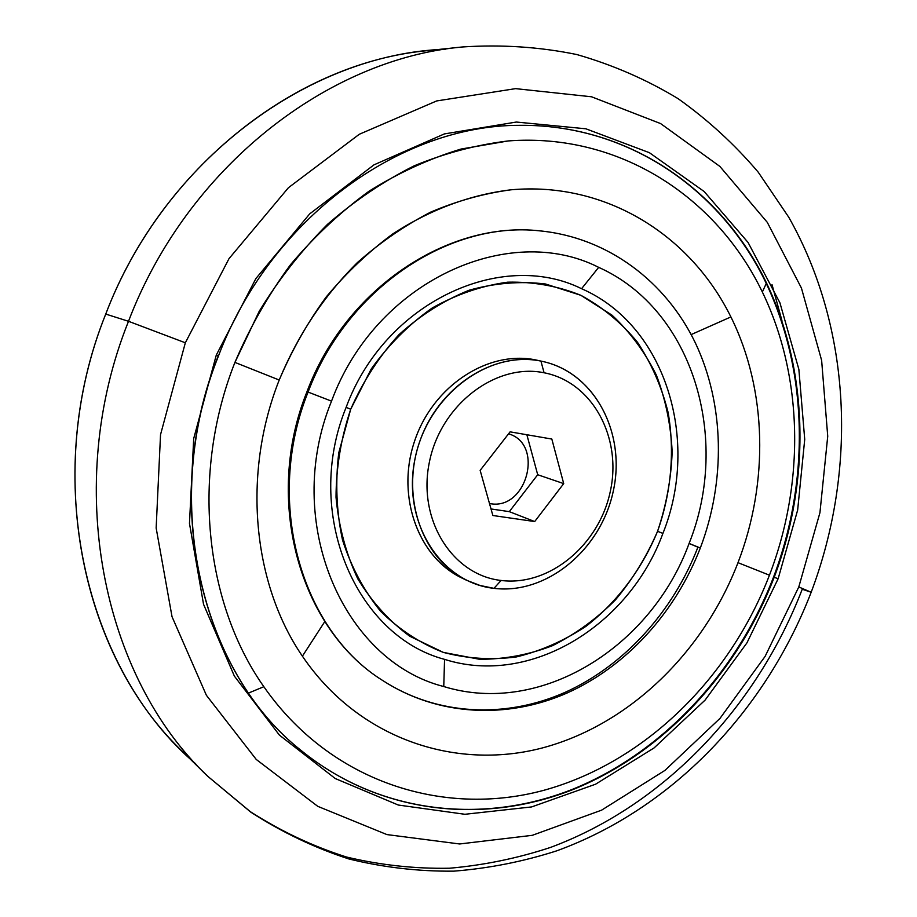 <?xml version="1.0" encoding="UTF-8"?>
<svg xmlns="http://www.w3.org/2000/svg" width="917" height="917" viewBox="0 0 917 917"><rect width="100%" height="100%" fill="white"/><g stroke="black" fill="none" stroke-linecap="round" stroke-linejoin="round"><path stroke-width="1.38" d="M774.212 577.263C811.556 478.468 808.771 365.298 762.68 275.249C716.223 185.853 625.211 124.185 519.538 125.331C625.211 124.185 716.223 185.853 762.68 275.249C808.771 365.298 811.556 478.468 774.212 577.263L773.558 577.045L774.212 577.263C737.612 672.172 664.516 751.917 574.615 788.884C484.841 825.094 380.085 814.709 301.166 750.496C380.085 814.709 484.841 825.094 574.615 788.884C664.516 751.917 737.612 672.172 774.212 577.263L778.132 578.753L774.212 577.263M382.572 680.425C299.767 628.867 263.122 500.35 306.954 391.754C345.64 288.419 448.218 220.619 539.609 230.843C449.594 220.63 346.993 288.156 308.078 392.075L331.53 401.142C375.523 281.393 508.316 221.352 598.686 267.351C693.378 309.74 730.975 439.186 689.091 543.449L697.906 547.197C673.078 611.433 624.477 665.513 565.159 692.324C505.829 718.664 437.214 715.902 382.572 680.425C300.891 629.784 264.004 501.335 308.078 392.075C264.004 501.335 300.891 629.784 382.572 680.425C437.833 716.326 507.319 719.341 567.073 693.023C626.815 666.258 675.508 612.201 700.324 547.988L689.091 543.449C651.379 646.84 541.03 716.555 443.759 686.535C343.084 661.1 282.138 521.796 331.53 401.142L308.078 392.075C346.993 288.156 449.594 220.63 539.609 230.843C607.891 237.411 665.857 281.508 695.361 342.912C724.579 404.661 725.714 481.012 700.324 547.988M218.223 355.968C159.638 501.565 200.995 671.852 301.166 750.496C379.947 814.583 484.44 824.887 574.111 788.666C663.874 751.711 736.959 671.955 773.558 577.045L773.558 577.045C810.903 478.238 808.129 365.069 762.13 275.1C715.764 185.773 625.016 124.196 519.538 125.331C400.431 125.021 270.446 218.349 218.441 356.014L216.286 355.108L193.693 438.578L189.475 523.458L203.54 604.269L234.374 676.116L279.387 735.09L335.244 778.533L398.287 805.034L464.885 814.285L531.642 806.926L595.557 784.218L654.096 747.917L705.127 700.072L746.931 642.897L778.132 578.753L797.652 510.07L804.725 439.392L798.867 369.368L779.909 302.77L748.089 242.501L704.141 191.504L649.396 152.692L585.871 128.793L516.34 122.041L444.344 133.928L373.976 164.854L309.705 213.879L255.877 278.573L216.286 355.108L218.223 355.968M766.291 283.399L762.348 292.007C803.487 377.013 804.817 483.064 769.443 575.188C729.714 678.408 644.743 762.554 543.747 790.328C443.106 817.551 330.235 782.041 263.844 686.707L248.622 693.023L263.844 686.707C330.235 782.041 443.106 817.551 543.747 790.328C644.743 762.554 729.714 678.408 769.443 575.188L738.002 562.671C703.385 652.56 628.879 725.278 541.454 748.18C454.282 770.658 358.043 738.265 302.404 656.171C252.691 583.67 241.973 474.238 279.215 380.028L234.924 362.398C190.885 473.516 204.537 602.595 263.844 686.707C204.537 602.595 190.885 473.516 234.924 362.398L279.215 380.028C241.973 474.238 252.691 583.67 302.404 656.171C358.043 738.265 454.282 770.658 541.454 748.18C628.879 725.278 703.385 652.56 738.002 562.671C768.847 482.468 767.185 390.069 730.895 316.927L691.154 334.59L730.895 316.927C690.49 235.039 605.85 181.325 510.975 189.808C470.501 194.656 430.096 209.546 392.717 233.961C368.474 251.877 346.294 272.899 326.165 297.016C307.504 322.658 291.858 350.328 279.215 380.028C298.014 334.785 324.102 295.606 357.47 262.503C380.429 242.226 404.878 225.41 430.807 212.068C457.239 200.846 483.958 193.43 510.975 189.808C605.85 181.325 690.49 235.039 730.895 316.927C767.185 390.069 768.847 482.468 738.002 562.671L769.443 575.188C804.817 483.064 803.487 377.013 762.348 292.007C716.578 196.937 619.353 132.633 508.305 140.931L460.987 149.058C429.42 158.652 398.838 172.66 369.219 191.08C340.574 211.896 314.325 236.437 290.483 264.726C268.372 294.838 249.86 327.392 234.924 362.398L259.259 311.207C278.974 279.077 301.739 250.112 327.541 224.31C354.719 200.663 383.593 181.165 414.163 165.828C445.284 153.036 476.668 144.737 508.305 140.931C619.353 132.633 716.578 196.937 762.348 292.007L766.291 283.399M444.562 659.357L443.759 686.535C541.03 716.555 651.379 646.84 689.091 543.449C730.975 439.186 693.378 309.74 598.686 267.351L581.573 288.706C665.857 325.432 700.313 440.492 662.911 533.407C629.303 625.566 530.485 686.787 444.562 659.357C530.485 686.787 629.303 625.566 662.911 533.407L657.558 531.31C641.9 569.182 617.21 602.091 586.02 626.288C564.219 640.708 541.076 650.91 516.569 656.893C491.753 660.217 467.338 658.715 443.335 652.388L409.75 636.238C389.186 621.084 371.866 601.93 357.756 578.765C345.984 553.719 338.728 526.553 336.023 497.278C336.138 467.464 341.032 438.12 350.707 409.234L346.122 407.366C302.851 513.084 355.59 635.882 444.562 659.357C355.59 635.882 302.851 513.084 346.122 407.366L350.707 409.234L371.167 369.092C388.625 344.735 408.993 324.354 432.274 307.952C456.643 294.3 481.78 285.703 507.697 282.172C533.396 281.634 557.788 286.001 580.851 295.297L611.948 315.127C630.197 332.137 645.018 352.174 656.412 375.236C665.627 399.525 670.877 425.087 672.161 451.909C671.164 478.926 666.292 505.393 657.558 531.31L662.911 533.407C700.313 440.492 665.857 325.432 581.573 288.706C501.037 248.759 384.636 302.438 346.122 407.366C384.636 302.438 501.037 248.759 581.573 288.706L598.686 267.351C508.316 221.352 375.523 281.393 331.53 401.142C282.138 521.796 343.084 661.1 443.759 686.535L444.562 659.357M324.79 621.577L302.404 656.171L324.79 621.577M195.676 763.827C84.685 669.777 39.672 477.895 105.742 314.072L128.506 321.294C62.654 485.139 102.096 676.551 207.643 776.206C102.096 676.551 62.654 485.139 128.506 321.294C186.999 167.524 327.472 58.952 462.351 46.973C327.472 58.952 186.999 167.524 128.506 321.294L105.742 314.072C42.514 471.246 80.811 655.38 183.274 752.249L207.643 776.206L250.903 812.233C282.023 832.304 314.703 847.881 348.918 858.965C383.638 867.459 418.622 871.517 453.881 871.15C488.956 868.365 523.24 861.602 556.722 850.838C672.746 808.656 765.752 710.045 811.178 592.256L798.787 586.972L765.11 656.389L720.017 718.366L664.917 770.418L601.598 810.158L532.273 835.33L459.635 843.972L386.917 834.585L317.775 806.341L256.233 759.436L206.382 695.269L172.029 616.705L156.154 528.009L160.532 434.647L185.337 342.786L128.506 321.294L185.337 342.786L229.009 258.64L288.431 187.71L359.292 134.272L436.675 100.939L515.595 88.64L591.522 96.778L660.607 123.577L719.891 166.435L767.277 222.327L801.424 288.041L821.632 360.381L827.73 436.24L819.936 512.706L798.787 586.972L811.178 592.256L802.237 589.241C756.995 706.606 664.779 804.908 550.613 847.388C517.681 858.266 484.004 865.201 449.571 868.227C414.988 868.869 380.67 865.144 346.626 857.063C313.041 846.414 280.934 831.283 250.307 811.66L207.643 776.206M811.201 592.187C857.338 469.813 851.744 328.607 788.758 217.226L758.21 172.155C734.643 144.393 707.958 119.909 678.133 98.681C646.703 79.63 612.946 64.924 576.862 54.55C539.758 46.916 501.588 44.383 462.351 46.973L428.377 50.55C297.349 62.253 161.896 166.55 105.742 314.072C164.303 159.822 309.316 53.977 445.284 49.209M493.965 588.347L501.106 580.461C452.528 575.142 417.361 519.836 429.351 462.317C440.618 404.672 495.937 362.708 544.079 372.772L540.927 361.092C488.188 349.847 427.288 395.731 414.965 459.016C401.852 522.174 440.722 582.696 493.965 588.347L480.027 585.47L466.719 580.335C422.737 559.576 400.465 497.782 419.413 442.51C437.902 387.077 493.231 351.177 540.927 361.092L543.139 361.562C595.316 373.162 626.334 433.833 613.141 491.776C600.635 549.845 546.67 594.869 493.965 588.347C547.071 594.927 601.369 549.157 613.404 490.538C626.162 432.067 593.884 371.419 540.927 361.092L535.666 359.923L540.927 361.092L544.079 372.772C592.416 381.988 622.081 437.398 610.39 491.019C599.374 544.755 549.547 586.628 501.106 580.461L493.965 588.347M543.139 361.562L535.666 359.923C488.153 350.03 433.053 385.725 414.679 440.848C395.835 495.81 418.037 557.295 461.859 577.974L466.719 580.335M489.46 503.41L489.953 503.605C526.679 510.838 544.572 444.092 508.568 433.821C544.572 444.092 526.679 510.838 489.953 503.605L489.46 503.41M772.022 284.614L781.926 320.526M657.558 531.31C671.221 492.67 674.923 451.519 668.092 412.363C661.661 386.825 651.46 363.464 637.475 342.27C621.497 322.807 602.618 307.149 580.851 295.297L545.546 284.006C520.42 280.946 494.985 282.998 469.24 290.196C443.92 300.352 420.479 315.184 398.918 334.705C379.053 356.553 362.983 381.403 350.707 409.234L338.763 452.815C335.209 482.766 336.459 511.846 342.534 540.056C351.257 567.004 363.957 590.766 380.658 611.352C399.216 629.578 420.112 643.264 443.335 652.388L479.557 659.289C504.419 659.346 528.765 654.807 552.596 645.637C575.624 634.06 596.566 618.815 615.422 599.901C632.696 579.28 646.737 556.413 657.558 531.31M464.311 579.12C419.482 559.679 395.8 498.114 414.163 442.372C432.056 386.481 487.684 349.916 535.666 359.923L540.491 361.011M798.787 586.972L819.936 512.706L827.73 436.24L821.632 360.381L801.424 288.041L767.277 222.327L719.891 166.435L660.607 123.577L591.522 96.778L515.595 88.64L436.675 100.939L359.292 134.272L288.431 187.71L229.009 258.64L185.337 342.786L160.532 434.647L156.154 528.009L172.029 616.705L206.382 695.269L256.233 759.436L317.775 806.341L386.917 834.585L459.635 843.972L532.273 835.33L601.598 810.158L664.917 770.418L720.017 718.366L765.11 656.389L798.787 586.972M216.286 355.108L255.877 278.573L309.705 213.879L373.976 164.854L444.344 133.928L516.34 122.041L585.871 128.793L649.396 152.692L704.141 191.504L748.089 242.501L779.909 302.77L798.867 369.368L804.725 439.392L797.652 510.07L778.132 578.753L746.931 642.897L705.127 700.072L654.096 747.917L595.557 784.218L531.642 806.926L464.885 814.285L398.287 805.034L335.244 778.533L279.387 735.09L234.374 676.116L203.54 604.269L189.475 523.458L193.693 438.578L216.286 355.108M544.079 372.772C495.937 362.708 440.618 404.672 429.351 462.317C417.361 519.836 452.528 575.142 501.106 580.461C549.547 586.628 599.374 544.755 610.39 491.019C622.081 437.398 592.416 381.988 544.079 372.772M563.714 483.614L534.691 521.555L492.865 515.503L480.153 470.375L510.093 431.85L551.828 439.048L563.714 483.614L537.706 474.731L509.302 511.64L534.691 521.555L563.714 483.614L551.828 439.048L510.093 431.85L480.153 470.375L492.865 515.503L534.691 521.555L509.302 511.64L491.031 508.958L509.302 511.64L537.706 474.731L563.714 483.614M526.862 434.738L537.706 474.731L526.862 434.738M301.166 750.496C201.247 672.104 159.776 501.805 218.441 356.025"/></g></svg>
